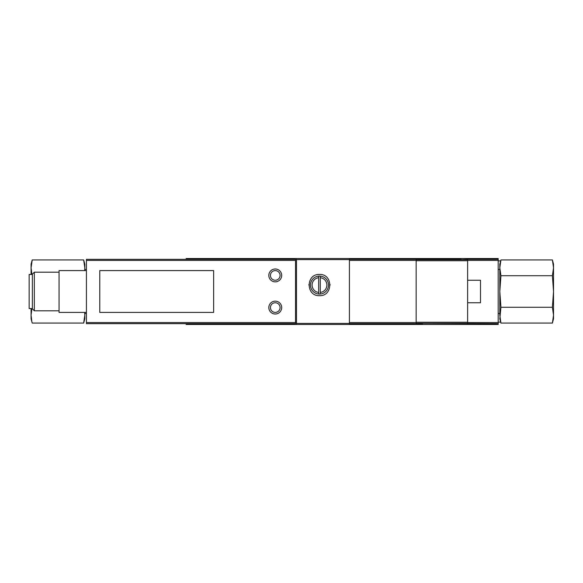 <?xml version="1.0" encoding="UTF-8"?>
<svg xmlns="http://www.w3.org/2000/svg" width="583" height="583" viewBox="0 0 583 583"><rect width="100%" height="100%" fill="white"/><g stroke="black" fill="none" stroke-linecap="round" stroke-linejoin="round"><path stroke-width="0.87" d="M318.682 292.418L318.682 276.094A9.007 9.007 0 0 0 318.682 294.036L318.682 292.418L318.682 294.036A9.007 9.007 0 0 0 328.499 285.065A9.007 9.007 0 0 0 320.293 276.094L320.293 277.712L320.293 276.094A9.007 9.007 0 0 0 318.682 276.094L318.682 277.712A7.397 7.397 0 0 0 318.682 292.418M320.293 292.418L320.293 277.712A7.397 7.397 0 0 1 320.293 292.418L320.293 294.036L320.293 292.418M349.406 258.524L349.406 324.476L498.195 324.476L498.195 258.524L296.485 258.524L296.485 324.476L186.145 324.476L186.145 323.667M319.491 295.683C333.199 296.281 333.155 273.813 319.491 274.447C305.835 273.791 305.754 296.273 319.491 295.683L319.491 295.683M213.648 270.592L99.766 270.592L99.766 312.408L213.648 312.408L213.648 270.592M295.523 322.581L295.523 259.333L86.415 259.333L86.415 323.667L295.523 323.667L295.523 322.581L86.415 322.581M498.195 323.667L422.595 323.346M416.16 323.667L416.16 259.333L349.406 259.333L349.406 323.667L422.595 323.667M461.197 259.654L467.632 259.333L467.632 323.667M461.197 259.333L416.16 259.333M186.145 259.333L186.145 258.524L296.485 258.524M349.406 324.476L296.485 324.476M86.415 312.408L59.065 312.408L59.065 270.592L86.415 270.592M32.364 274.447L29.15 274.447L29.15 308.553L32.364 308.553M34.339 310.805L34.339 272.195L32.364 274.17L32.364 308.83L34.339 310.805L59.065 310.805M34.339 272.195L59.065 272.195M498.195 259.333L467.632 259.333M467.632 323.346L416.16 323.346M467.632 259.654L416.16 259.654M467.632 280.241L480.501 280.241L480.501 302.759L467.632 302.759M275.256 314.018A6.435 6.435 0 0 0 280.824 304.37A6.435 6.435 0 0 0 269.681 304.37A6.435 6.435 0 0 0 275.256 314.018A6.435 6.435 0 0 0 280.824 304.37A6.435 6.435 0 0 0 269.681 304.37A6.435 6.435 0 0 0 275.256 314.018M275.256 281.851A6.435 6.435 0 0 0 280.824 272.195A6.435 6.435 0 0 0 269.681 272.195A6.435 6.435 0 0 0 275.256 281.851A6.435 6.435 0 0 0 280.824 272.195A6.435 6.435 0 0 0 269.681 272.195A6.435 6.435 0 0 0 275.256 281.851M330.102 285.043A10.618 10.618 0 0 0 330.095 284.65M308.881 284.599A10.618 10.618 0 0 0 308.873 285.029M31.825 321.495L31.081 315.184L31.081 318.843L32.211 323.077L83.668 323.077L84.608 318.34M31.081 308.553L31.081 315.184L31.868 308.691M31.897 274.447L31.081 267.816L31.081 274.447M32.211 259.923L31.081 264.157L31.081 267.816L32.211 259.923L83.668 259.923L84.805 267.816L83.668 259.923L84.805 264.157L84.805 270.592M84.805 267.816L84.652 270.592M84.805 312.408L84.805 318.843L83.668 323.077L84.805 315.184L84.652 312.408M84.805 269.463L86.415 269.463M552.393 323.077L553.529 318.843L553.529 315.184L552.393 323.077L500.935 323.077L499.806 315.184L500.935 323.077L499.806 318.843L500.935 307.285L499.806 291.5L500.935 275.715L499.806 267.816L500.935 259.923L500.003 264.66M553.529 267.816L553.529 264.157L552.393 259.923L553.529 267.816L552.393 275.715L553.529 291.5L553.529 267.816M552.786 261.505L552.393 259.923L500.935 259.923L499.806 264.157L499.806 315.184M553.529 315.184L553.529 291.5L552.393 307.285L553.529 315.184M499.806 269.463L498.195 269.463M500.935 275.715L552.393 275.715M500.935 307.285L552.393 307.285M553.529 265.965L553.529 317.035M349.406 259.603L296.485 259.603M349.406 323.397L296.485 323.397M295.523 260.419L86.415 260.419M498.195 322.581L467.632 322.581M498.195 260.419L467.632 260.419M416.16 260.419L349.406 260.419M416.16 322.581L349.406 322.581M467.632 322.261L416.16 322.261M467.632 260.739L416.16 260.739M275.256 312.408A4.824 4.824 0 0 0 279.432 305.171A4.824 4.824 0 0 0 271.073 305.171A4.824 4.824 0 0 0 275.256 312.408M275.256 280.241A4.824 4.824 0 0 0 279.432 273.004A4.824 4.824 0 0 0 271.073 273.004A4.824 4.824 0 0 0 275.256 280.241M84.805 313.537L86.415 313.537M499.806 313.537L498.195 313.537M500.651 260.995L498.195 260.776M500.651 322.005L498.195 322.224"/></g></svg>
